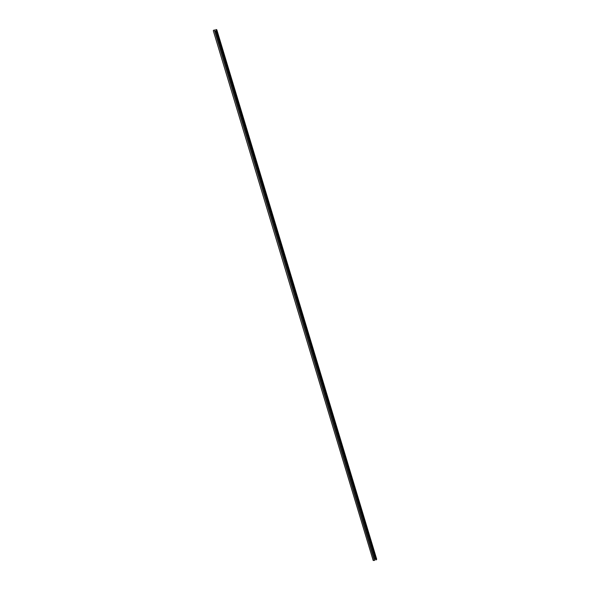 <?xml version="1.0" encoding="UTF-8"?>
<svg xmlns="http://www.w3.org/2000/svg" width="590" height="590" viewBox="0 0 590 590"><rect width="100%" height="100%" fill="white"/><g stroke="black" fill="none" stroke-linecap="round" stroke-linejoin="round"><path stroke-width="0.89" d="M373.197 560.478L213.285 30.68L373.182 560.471L374.576 560.448L214.399 29.884L374.355 560.5M376.088 559.903L215.726 29.544L375.904 559.991L376.722 559.261L216.81 29.78L376.722 559.268M375.771 559.541L375.115 558.855L215.778 31.152L215.888 30.075M214.849 31.388L215.778 31.152M215.933 29.522L216.81 29.78M213.285 30.68L214.192 29.965M374.185 559.165L375.115 558.855M375.211 558.848L215.859 31.108M214.295 29.891L374.48 560.5M215.837 29.5L376.014 559.969M374.576 560.448L214.399 29.884"/></g></svg>
